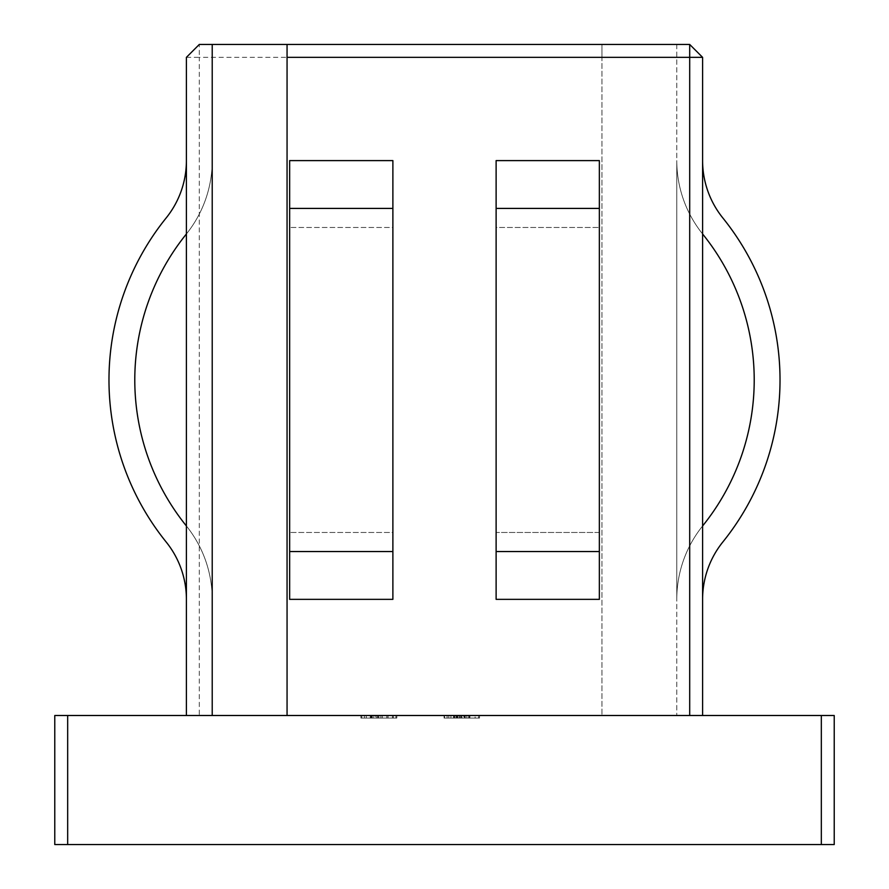 <?xml version="1.0" encoding="UTF-8"?>
<svg xmlns="http://www.w3.org/2000/svg" width="889" height="889" viewBox="0 0 889 889"><rect width="100%" height="100%" fill="white"/><g stroke="black" fill="none" stroke-linecap="round" stroke-linejoin="round"><path stroke-width="0.67" stroke-dasharray="4.45 3.33" d="M392.882 379.981L392.882 160.598L392.882 599.353L392.882 160.598L392.882 223.906L392.882 160.598L289.647 160.598L289.647 536.045L289.647 160.598L289.647 223.906L289.647 160.598L392.882 160.598L392.882 599.353L392.882 160.598L289.647 160.598L289.647 599.353L289.647 160.598L289.647 599.353L289.647 536.045L289.647 599.353L289.647 536.045L289.647 599.353L392.882 599.353L392.882 223.906L392.882 227.473L289.647 227.473L392.882 227.473L392.882 379.981M599.353 532.478L599.353 160.598L599.353 223.906L599.353 160.598L599.353 223.906L599.353 160.598L496.118 160.598L496.118 599.353L496.118 160.598L496.118 223.906L496.118 160.598L599.353 160.598L496.118 160.598L496.118 599.353L496.118 160.598L496.118 208.415L599.353 208.415L599.353 160.598L599.353 599.353L599.353 223.906L599.353 599.353L599.353 532.478L496.118 532.478L496.118 223.906L496.118 227.473L599.353 227.473L496.118 227.473L496.118 532.478L599.353 532.478M134.784 379.981A232.285 232.285 0 0 0 186.245 525.777A232.285 232.285 0 0 1 186.245 234.174A117.215 117.215 0 0 0 186.401 233.974L186.401 525.977L186.401 233.974A117.215 117.215 0 0 0 212.215 160.598L212.215 599.353L212.215 160.598A117.215 117.215 0 0 1 186.401 233.974A117.215 117.215 0 0 0 212.215 160.598A117.215 117.215 0 0 1 186.401 233.974A117.215 117.215 0 0 1 186.245 234.174A117.215 117.215 0 0 0 186.401 233.974M166.154 541.979A258.099 258.099 0 0 1 166.154 217.972A258.099 258.099 0 0 0 166.154 541.979A91.411 91.411 0 0 1 186.401 599.353L186.401 525.977L186.401 599.353A91.411 91.411 0 0 0 166.154 541.979A258.099 258.099 0 0 1 166.154 217.972A91.411 91.411 0 0 0 186.401 160.598A91.411 91.411 0 0 1 166.154 217.972A91.411 91.411 0 0 0 186.401 160.598M722.846 217.972A258.099 258.099 0 0 1 722.846 541.979A91.411 91.411 0 0 0 702.599 599.353A91.411 91.411 0 0 1 722.846 541.979A258.099 258.099 0 0 0 722.846 217.972A91.411 91.411 0 0 1 702.599 160.598L702.599 599.353L702.599 160.598A91.411 91.411 0 0 0 722.846 217.972A91.411 91.411 0 0 1 702.599 160.598M702.599 525.977A117.215 117.215 0 0 1 702.755 525.777A117.215 117.215 0 0 0 702.599 525.977A117.215 117.215 0 0 0 676.785 599.353A117.215 117.215 0 0 1 702.599 525.977A117.215 117.215 0 0 0 676.785 599.353A117.215 117.215 0 0 1 702.599 525.977A117.215 117.215 0 0 1 702.755 525.777A232.285 232.285 0 0 0 702.755 234.174A117.215 117.215 0 0 1 702.599 233.974A117.215 117.215 0 0 1 676.785 160.598L676.785 599.353L676.785 160.598A117.215 117.215 0 0 0 702.599 233.974A117.215 117.215 0 0 1 676.785 160.598A117.215 117.215 0 0 0 702.599 233.974A117.215 117.215 0 0 0 702.755 234.174A117.215 117.215 0 0 1 702.599 233.974M362.368 718.079L395.927 718.079L360.912 718.079L393.305 718.079L393.305 715.501L388.048 715.501L396.805 715.501L360.912 715.501L396.805 715.501L360.912 715.501L396.805 715.501L360.912 715.501L395.927 715.501L360.912 715.501L393.305 715.501L364.412 715.501L393.305 715.501L364.412 715.501L393.305 715.501L393.305 718.079L378.858 718.079L393.305 718.079L393.305 715.501L393.305 718.079L388.048 718.079L388.048 715.501L388.048 718.079L396.805 718.079L396.805 715.501L378.847 715.501L396.805 715.501L396.805 718.079L378.847 718.079L378.847 715.501L360.912 715.501L378.847 715.501L378.847 718.079L396.805 718.079L387.937 718.079L387.937 715.501L387.948 718.079L380.903 718.079L380.903 715.501L380.903 718.079L377.992 718.079L377.992 715.501L377.992 718.079L371.924 718.079L371.924 715.501L371.924 718.079L360.912 718.079L360.912 715.501L360.912 718.079L362.368 718.079L362.368 715.501M373.169 715.501L376.669 715.501L373.169 715.501L373.169 718.079L376.669 718.079L376.669 715.501L376.669 718.079L373.169 718.079L373.169 715.501M456.913 718.079L479.515 718.079L444.5 718.079L444.5 715.501L479.515 715.501L444.067 715.501L469.892 715.501L444.5 715.501L469.892 715.501L444.5 715.501L466.825 715.501L444.5 715.501L444.5 718.079L478.649 718.079L478.649 715.501L478.649 718.079L475.137 718.079L475.137 715.501L475.137 718.079L464.636 718.079L464.636 715.501L464.636 718.079L461.135 718.079L461.135 715.501L461.135 718.079L444.5 718.079L444.5 715.501L444.5 718.079L479.515 718.079L479.515 715.501L479.515 718.079L444.5 718.079L444.5 715.501L444.5 718.079L444.5 715.501L444.5 718.079L448.812 718.079L448.812 715.501L448.812 718.079L444.067 718.079L444.067 715.501L444.067 718.079L456.913 718.079L456.913 715.501M212.215 715.501L601.942 715.501L199.303 715.501L199.303 57.352L601.942 57.352L601.942 715.501L601.942 44.45L199.303 44.45L186.401 57.352L186.401 715.501L212.215 715.501L212.215 44.45M186.401 715.501L199.303 715.501M834.226 715.501L821.325 715.501L821.325 844.55L834.226 844.55L834.226 715.501M67.675 715.501L54.774 715.501L54.774 844.55L67.675 844.55L67.675 715.501L821.325 715.501M702.599 715.501L287.058 715.501L702.599 715.501L702.599 57.352L689.697 44.45L287.058 44.45L601.942 44.45L601.942 57.352M392.427 715.501L361.779 715.501L392.427 715.501L392.427 718.079L392.427 715.501M377.736 718.079L386.737 718.079L375.18 718.079L375.18 715.501L386.737 715.501L361.779 715.501L375.18 715.501L375.18 718.079L386.737 718.079L386.737 715.501L386.737 718.079L377.736 718.079L377.736 715.501M287.058 44.45L287.058 715.501M676.785 44.45L676.785 715.501L676.785 44.45M67.675 844.55L821.325 844.55M702.755 525.777A232.285 232.285 0 0 0 702.755 234.174M186.401 525.977A117.215 117.215 0 0 1 212.215 599.353A117.215 117.215 0 0 0 186.401 525.977A117.215 117.215 0 0 1 212.215 599.353A117.215 117.215 0 0 0 186.401 525.977A117.215 117.215 0 0 0 186.245 525.777A117.215 117.215 0 0 1 186.401 525.977A117.215 117.215 0 0 0 186.245 525.777A232.285 232.285 0 0 1 186.245 234.174M289.647 536.045L289.647 532.478L289.647 536.045M392.882 536.045L392.882 532.478L289.647 532.478L392.882 532.478L392.882 536.045M496.118 536.045L496.118 532.478L496.118 536.045M496.118 208.415L496.118 599.353L599.353 599.353L496.118 599.353L599.353 599.353L599.353 208.415M186.401 57.352L199.303 57.352L199.303 44.45M452.379 718.079L469.892 718.079L447.123 718.079L447.123 715.501L466.825 715.501L447.123 715.501L466.825 715.501L447.123 715.501L447.123 718.079L452.379 718.079L452.379 715.501M450.945 718.079L450.945 715.501M465.236 718.079L465.236 715.501M463.858 718.079L444.5 718.079L469.892 718.079L469.892 715.501L469.892 718.079L469.892 715.501L469.892 718.079L463.858 718.079L463.858 715.501M464.98 718.079L464.98 715.501M456.324 718.079L456.324 715.501L456.324 718.079M464.48 718.079L459.38 718.079L466.825 718.079L464.48 718.079L464.48 715.501M459.38 718.079L459.38 715.501L459.38 718.079M444.067 718.079L469.892 718.079L444.5 718.079L466.825 718.079L466.825 715.501L466.825 718.079L447.123 718.079L466.825 718.079L466.825 715.501L466.825 718.079L444.5 718.079L444.5 715.501L444.5 718.079L466.825 718.079L444.5 718.079L444.5 715.501L444.5 718.079L466.825 718.079L457.013 718.079L457.013 715.501L457.013 718.079L447.123 718.079L456.924 718.079L456.924 715.501L456.924 718.079L466.825 718.079L466.825 715.501L466.825 718.079L460.213 718.079L460.213 715.501L460.213 718.079L444.5 718.079L444.5 715.501L444.5 718.079L448.812 718.079L444.067 718.079L444.067 715.501M479.515 718.079L479.515 715.501L479.515 718.079M457.046 718.079L457.046 715.501L457.046 718.079M464.625 718.079L464.625 715.501M469.892 718.079L444.5 718.079L469.448 718.079L469.448 715.501L469.448 718.079L469.448 715.501L469.448 718.079L469.448 715.501L469.448 718.079L464.947 718.079L464.947 715.501L464.947 718.079L469.892 718.079L469.892 715.501L469.892 718.079L444.5 718.079L444.5 715.501L444.5 718.079L469.448 718.079L469.448 715.501L469.448 718.079L464.947 718.079L469.892 718.079L469.892 715.501M465.114 718.079L465.114 715.501M468.625 718.079L468.625 715.501M464.836 718.079L464.836 715.501M447.123 718.079L447.123 715.501M466.825 718.079L444.5 718.079L444.5 715.501L444.5 718.079L444.5 715.501L444.5 718.079L444.5 715.501L444.5 718.079L461.913 718.079L461.913 715.501L461.913 718.079L466.825 718.079L466.825 715.501M395.927 718.079L395.927 715.501L395.927 718.079M372.624 718.079L361.779 718.079L375.18 718.079L361.779 718.079L361.779 715.501L361.779 718.079L361.779 715.501L361.779 718.079L372.624 718.079L372.624 715.501M396.805 718.079L360.912 718.079L378.847 718.079L360.912 718.079L360.912 715.501L360.912 718.079L378.847 718.079L378.847 715.501L378.847 718.079L396.805 718.079L396.805 715.501L396.805 718.079L360.912 718.079L360.912 715.501L360.912 718.079L370.98 718.079L370.98 715.501L370.98 718.079L370.98 715.501L370.98 718.079L366.257 718.079L366.257 715.501L366.257 718.079L364.412 718.079L364.412 715.501L378.858 715.501L364.412 715.501L364.412 718.079L370.269 718.079L370.269 715.501L370.269 718.079L378.858 718.079L378.858 715.501L378.858 718.079L393.305 718.079L364.412 718.079L364.412 715.501L364.412 718.079L371.635 718.079L371.635 715.501L371.635 718.079L378.858 718.079L378.858 715.501L378.858 718.079L382.359 718.079L382.359 715.501L382.359 718.079L387.948 718.079L387.937 715.501L387.948 718.079L360.912 718.079L378.847 718.079L378.847 715.501L378.847 718.079L396.805 718.079L387.937 718.079L393.305 718.079L388.048 718.079L388.048 715.501L388.048 718.079L396.805 718.079L396.805 715.501M386.737 718.079L386.737 715.501L386.737 718.079M361.779 718.079L361.779 715.501L361.779 718.079M378.858 718.079L393.305 718.079L364.412 718.079L378.858 718.079L378.858 715.501L378.858 718.079M393.305 718.079L393.305 715.501M370.269 718.079L370.269 715.501M364.412 718.079L364.412 715.501M392.882 208.415L289.647 208.415M392.882 599.353L289.647 599.353L392.882 599.353M496.118 551.547L599.353 551.547M392.882 551.547L289.647 551.547M458.013 718.079L458.013 715.501L458.024 718.079M454.201 718.079L454.201 715.501M457.19 718.079L457.19 715.501M455.001 718.079L455.001 715.501M457.246 718.079L457.246 715.501L457.246 718.079M456.235 718.079L456.235 715.501L456.235 718.079M453.523 718.079L453.523 715.501L453.523 718.079"/><path stroke-width="1.33" d="M496.118 379.981L496.118 160.598L599.353 160.598L599.353 599.353L496.118 599.353L496.118 379.981M722.846 217.972A258.099 258.099 0 0 1 722.846 541.979A91.411 91.411 0 0 0 702.599 599.353A91.411 91.411 0 0 1 722.846 541.979A258.099 258.099 0 0 0 722.846 217.972A91.411 91.411 0 0 1 702.599 160.598M702.599 525.977A117.215 117.215 0 0 1 702.755 525.777A232.285 232.285 0 0 0 702.755 234.174A117.215 117.215 0 0 1 702.599 233.974M821.325 715.501L834.226 715.501L834.226 844.55L821.325 844.55L821.325 715.501L67.675 715.501L67.675 844.55L54.774 844.55L54.774 715.501L67.675 715.501M186.401 715.501L186.401 57.352L199.303 44.45L689.697 44.45L702.599 57.352L702.599 715.501M702.599 57.352L287.058 57.352L287.058 715.501M212.215 44.45L212.215 715.501M821.325 844.55L67.675 844.55M287.058 57.352L287.058 44.45M702.755 525.777A232.285 232.285 0 0 0 702.755 234.174M166.154 541.979A91.411 91.411 0 0 1 186.401 599.353A91.411 91.411 0 0 0 166.154 541.979A258.099 258.099 0 0 1 166.154 217.972A91.411 91.411 0 0 0 186.401 160.598M186.401 233.974A117.215 117.215 0 0 1 186.245 234.174A232.285 232.285 0 0 0 134.784 379.981M186.401 525.977A117.215 117.215 0 0 0 186.245 525.777A232.285 232.285 0 0 1 186.245 234.174M392.882 208.415L392.882 160.598L289.647 160.598L289.647 599.353L392.882 599.353L392.882 208.415L289.647 208.415M496.118 208.415L599.353 208.415M689.697 715.501L689.697 44.45M392.882 551.547L289.647 551.547M496.118 551.547L599.353 551.547"/></g></svg>
